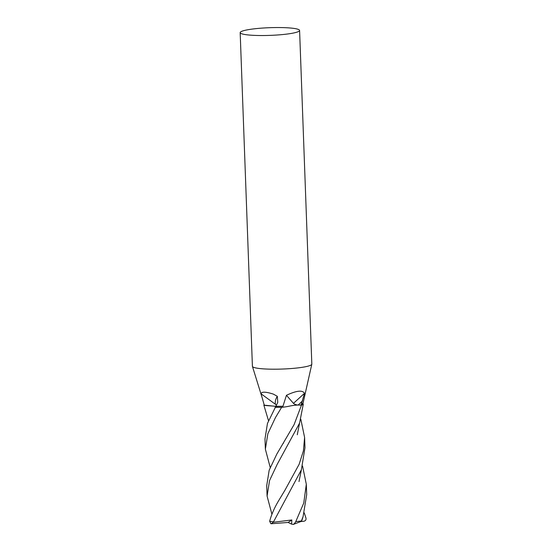<?xml version="1.0" encoding="UTF-8"?>
<svg xmlns="http://www.w3.org/2000/svg" width="552" height="552" viewBox="0 0 552 552"><rect width="100%" height="100%" fill="white"/><g stroke="black" fill="none" stroke-linecap="round" stroke-linejoin="round"><path stroke-width="0.83" d="M304.269 512.911L305.905 517.866C306.339 519.653 305.67 520.777 303.89 521.247L300.992 521.536M270.204 467.44L265.367 449.169L267.865 433.699L275.462 417.567L281.644 407.293C288.779 406.762 290.669 405.306 298.156 405.037L301.475 405.12A19.817 2.567 -2.1 0 0 303.276 404.209L297.28 434.769M277.304 396.301L273.343 394.107C265.705 391.672 261.593 391.561 261.013 393.776L275.386 404.25C274.958 401.635 275.6 398.986 277.304 396.301L277.773 402.401L267.465 423.405L264.988 438.881L265.367 449.169M291.842 519.956L273.288 522.282L271.198 523.744L288.116 522.447L291.58 524.11L291.842 519.956L288.116 522.447M271.915 514.243L267.085 496.082L269.562 480.53L277.18 464.377L299.66 422.963M301.475 405.12L294.106 424.605L276.807 454.103L269.169 470.242L266.706 485.691L267.085 496.082M273.288 522.282L301.378 469.793L304.973 447.72L304.6 437.425L303.414 450.86L299.143 464.267L284.963 490.19L278.518 500.912C274.372 507.881 271.418 514.657 269.652 521.24L270.839 523.62M300.833 419.292L304.6 437.425M302.027 520.018L301.219 521.419L293.416 524.359A16.843 2.18 -2.1 0 0 293.416 524.359M264.256 404.788A19.817 2.567 -2.1 0 0 263.849 405.127L273.999 406.162M302.551 466.102L306.312 484.235L303.766 503.031L295.762 521.612C294.754 523.365 293.871 524.29 293.112 524.386L291.58 524.11M301.219 521.419L303.082 516.61L306.691 494.626L306.312 484.235M268.486 420.624L263.849 405.127M293.623 524.372L293.112 524.386M275.089 407.293A19.817 2.567 -2.1 0 0 281.644 407.293M240.175 32.63L252.409 366.3A29.725 3.85 -2.1 0 0 252.436 366.431A29.725 3.85 -2.1 0 0 269.404 369.143A29.725 3.85 -2.1 0 0 311.811 364.251A29.725 3.85 -2.1 0 0 311.825 364.12L299.591 30.45A29.725 3.85 -2.1 0 0 282.596 27.6A29.725 3.85 -2.1 0 0 240.175 32.63A29.725 3.85 -2.1 0 0 257.17 35.473A29.725 3.85 -2.1 0 0 299.591 30.45M275.841 406.258A19.32 2.498 -2.1 0 0 282.962 406.21L286.453 395.287L293.457 403.36C294.506 404.326 296.065 404.885 298.156 405.037L301.047 405.113A19.32 2.498 -2.1 0 0 302.834 404.126L311.811 364.251M301.047 405.113L304.469 393.321C302.565 389.905 296.562 390.561 286.453 395.287M301.24 404.043A19.32 2.498 -2.1 0 0 302.827 403.063M276.655 406.81C276.994 405.865 266.471 406.003 264.291 405.209L261.013 393.776M302.565 400.842L298.156 405.037C290.959 405.251 289.138 406.679 282.362 407.21L282.962 406.21M275.303 407.224A19.32 2.498 -2.1 0 0 282.362 407.21M275.386 404.25L276.393 405.127M269.652 521.24A19.817 2.567 -2.1 0 0 273.419 521.84M295.762 521.612A19.817 2.567 -2.1 0 0 301.42 520.922M293.457 403.36L304.469 393.321M271.198 523.744L270.832 523.627M283.238 443.394L283.542 442.904M284.963 490.19L285.267 489.7M301.378 469.793L298.998 481.572M302.034 520.018L303.089 516.61M262.835 399.965L252.436 366.431"/></g></svg>
